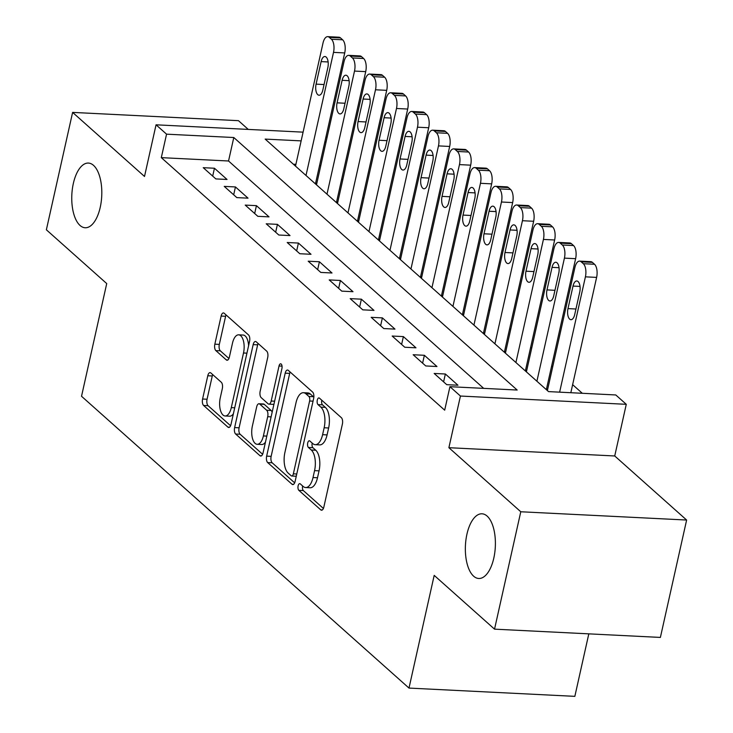 <?xml version="1.0" encoding="UTF-8"?>
<svg xmlns="http://www.w3.org/2000/svg" width="733" height="733" viewBox="0 0 733 733"><rect width="100%" height="100%" fill="white"/><g stroke="black" fill="none" stroke-linecap="round" stroke-linejoin="round"><path stroke-width="1.1" d="M298.129 485.832A3.473 1.603 -87.1 0 0 298.853 490.34L320.742 509.856A4.966 2.291 -87.1 0 0 321.53 510.205A4.966 2.291 -87.1 0 0 323.839 507.08L342.384 424.114A4.966 2.291 -87.1 0 0 341.349 417.673L319.46 398.156A3.473 1.603 -87.1 0 0 318.91 397.918A3.473 1.603 -87.1 0 0 317.297 400.099A3.473 1.603 -87.1 0 0 318.021 404.616L320.852 407.136A15.888 7.339 -87.1 0 1 324.151 427.76L322.602 434.678A15.888 7.339 -87.1 0 1 315.217 444.674A15.888 7.339 -87.1 0 1 312.716 443.547L309.876 441.028A3.473 1.603 -87.1 0 0 309.335 440.78A3.473 1.603 -87.1 0 0 307.713 442.97A3.473 1.603 -87.1 0 0 308.437 447.478L311.268 450.007A15.888 7.339 -87.1 0 1 314.567 470.632L313.018 477.54A15.888 7.339 -87.1 0 1 305.634 487.537A15.888 7.339 -87.1 0 1 303.132 486.419L300.301 483.89A3.473 1.603 -87.1 0 0 299.751 483.643A3.473 1.603 -87.1 0 0 298.129 485.832M302.637 485.979A3.473 1.603 -87.1 0 0 302.619 486.052A3.473 1.603 -87.1 0 0 303.334 490.569L323.4 508.445M321.796 400.245A3.473 1.603 -87.1 0 0 321.778 400.328A3.473 1.603 -87.1 0 0 322.502 404.836L325.333 407.365L320.852 407.136M312.212 443.108A3.473 1.603 -87.1 0 0 312.194 443.19A3.473 1.603 -87.1 0 0 312.918 447.698L315.749 450.227L311.268 450.007M100.219 207.384A32.38 14.953 -87.1 0 0 88.4 163.074A32.38 14.953 -87.1 0 0 73.346 183.442A32.38 14.953 -87.1 0 0 85.165 227.752A32.38 14.953 -87.1 0 0 100.219 207.384M493.804 558.115A32.38 14.953 -87.1 0 0 481.984 513.796A32.38 14.953 -87.1 0 0 466.939 534.174A32.38 14.953 -87.1 0 0 478.759 578.484A32.38 14.953 -87.1 0 0 493.804 558.115M210.875 372.978A4.966 2.291 -87.1 0 0 210.087 372.63A4.966 2.291 -87.1 0 0 207.787 375.754L202.583 399.027A4.966 2.291 -87.1 0 0 203.609 405.468L227.926 427.137A4.966 2.291 -87.1 0 0 228.705 427.486A4.966 2.291 -87.1 0 0 231.014 424.361L249.559 341.395A4.966 2.291 -87.1 0 0 248.533 334.954L224.216 313.284A4.966 2.291 -87.1 0 0 223.437 312.936A4.966 2.291 -87.1 0 0 221.128 316.06L214.842 344.18A4.966 2.291 -87.1 0 0 215.868 350.621L226.277 359.894A4.966 2.291 -87.1 0 0 227.056 360.242A4.966 2.291 -87.1 0 0 229.365 357.118L232.48 343.181A13.286 6.139 -87.1 0 1 238.656 334.825A13.286 6.139 -87.1 0 1 243.503 353.004L231.298 407.621A13.286 6.139 -87.1 0 1 225.123 415.978A13.286 6.139 -87.1 0 1 220.276 397.799L222.31 388.692A4.966 2.291 -87.1 0 0 221.284 382.25L210.875 372.978M483.698 388.371L228.54 160.994L161.306 157.641L166.556 134.166L156.056 124.812L303.096 132.151M494.537 629.152L520.778 511.762L686.629 520.036L660.387 637.426L494.537 629.152L434.193 575.378L408.996 688.076L81.528 396.269L106.725 283.57L46.371 229.796L72.613 112.396L144.511 176.461L156.056 124.812M686.629 520.036L614.73 455.972L448.889 447.698L520.778 511.762M448.889 447.698L460.434 396.04L449.934 386.685L517.168 390.038L233.79 137.52L166.556 134.166M161.306 157.641L444.684 410.168L449.934 386.685M266.656 456.128A4.966 2.291 -87.1 0 0 267.692 462.578L292 484.238A4.966 2.291 -87.1 0 0 292.788 484.586A4.966 2.291 -87.1 0 0 295.097 481.462L313.642 398.505A4.966 2.291 -87.1 0 0 312.606 392.054L288.298 370.385A4.966 2.291 -87.1 0 0 287.51 370.037A4.966 2.291 -87.1 0 0 285.201 373.161L266.656 456.128L271.146 456.357A4.966 2.291 -87.1 0 0 272.172 462.798L294.657 482.836M259.968 455.688L235.65 434.028A4.966 2.291 -87.1 0 1 234.624 427.577L253.169 344.611A4.966 2.291 -87.1 0 1 255.478 341.486A4.966 2.291 -87.1 0 1 256.257 341.835L266.665 351.107A4.966 2.291 -87.1 0 1 267.692 357.557L260.169 391.202A4.966 2.291 -87.1 0 0 261.205 397.653L268.104 403.801A4.966 2.291 -87.1 0 0 268.883 404.149A4.966 2.291 -87.1 0 0 271.192 401.024L279.026 365.996A3.473 1.603 -87.1 0 1 280.638 363.806A3.473 1.603 -87.1 0 1 281.912 368.571L263.055 452.912A4.966 2.291 -87.1 0 1 260.746 456.036A4.966 2.291 -87.1 0 1 259.968 455.688L261.562 455.77M248.267 129.411L238.463 120.67L72.613 112.396M315.428 183.873L316.693 183.937L315.648 183.003M336.42 202.583L337.684 202.638L336.639 201.703M347.983 212.882L375.498 89.783A10.115 4.673 -87.1 0 0 373.399 76.644L371.301 74.775A10.115 4.673 -87.1 0 0 369.707 74.06L380.913 74.619A10.115 4.673 92.9 0 1 382.507 75.334L384.605 77.203A10.115 4.673 92.9 0 1 386.703 90.342L357.429 221.284L358.675 221.348L357.631 220.413M368.974 231.591L396.489 108.484A10.115 4.673 -87.1 0 0 394.391 95.354L392.292 93.485A10.115 4.673 -87.1 0 0 390.698 92.77L401.904 93.329A10.115 4.673 92.9 0 1 403.498 94.044L405.596 95.913A10.115 4.673 92.9 0 1 407.695 109.043L378.42 239.993L379.667 240.048L378.622 239.114M389.965 250.292L417.48 127.194A10.115 4.673 -87.1 0 0 415.382 114.055L413.284 112.186A10.115 4.673 -87.1 0 0 411.689 111.471L422.895 112.03A10.115 4.673 92.9 0 1 424.489 112.745L426.588 114.614A10.115 4.673 92.9 0 1 428.686 127.753L399.412 258.694L400.658 258.758L399.613 257.824M420.385 277.404L421.649 277.459L420.605 276.524M441.376 296.105L442.64 296.169L441.596 295.234M452.939 306.412L480.454 183.305A10.115 4.673 -87.1 0 0 478.356 170.175L476.258 168.306A10.115 4.673 -87.1 0 0 474.663 167.591L485.869 168.15A10.115 4.673 92.9 0 1 487.463 168.865L489.562 170.734A10.115 4.673 92.9 0 1 491.66 183.864L462.386 314.814L463.632 314.878L462.587 313.935M473.93 325.113L501.445 202.015A10.115 4.673 -87.1 0 0 499.347 188.876L497.249 187.007A10.115 4.673 -87.1 0 0 495.655 186.292L506.86 186.851A10.115 4.673 92.9 0 1 508.455 187.566L510.553 189.435A10.115 4.673 92.9 0 1 512.651 202.574L483.377 333.515L484.623 333.579L483.578 332.645M494.922 343.823L522.437 220.715A10.115 4.673 -87.1 0 0 520.338 207.586L518.24 205.716A10.115 4.673 -87.1 0 0 516.646 205.002L527.852 205.561A10.115 4.673 92.9 0 1 529.446 206.275L531.544 208.145A10.115 4.673 92.9 0 1 533.642 221.274L504.368 352.225L505.614 352.289L504.57 351.354M525.341 370.925L526.606 370.99L525.561 370.055M546.332 389.635L547.597 389.699L546.552 388.765M434.156 373.445L446.745 384.669L457.951 385.228L445.362 374.004L434.156 373.445M413.155 354.735L425.754 365.959L436.96 366.518L424.37 355.294L413.155 354.735M392.164 336.035L404.763 347.25L415.968 347.809L403.379 336.594L392.164 336.035M371.173 317.325L383.771 328.549L394.977 329.108L382.379 317.884L371.173 317.325M350.182 298.624L362.78 309.839L373.986 310.398L361.387 299.183L350.182 298.624M329.19 279.914L341.789 291.138L352.994 291.697L340.396 280.473L329.19 279.914M308.199 261.205L320.797 272.429L332.003 272.988L319.405 261.763L308.199 261.205M287.208 242.504L299.806 253.728L311.012 254.287L298.413 243.063L287.208 242.504M266.216 223.794L278.815 235.018L290.021 235.577L277.422 224.353L266.216 223.794M245.225 205.093L257.824 216.317L269.029 216.876L256.431 205.652L245.225 205.093M224.234 186.384L236.832 197.608L248.038 198.167L235.44 186.942L224.234 186.384M227.047 179.466L214.448 168.242L203.243 167.683L215.841 178.907L227.047 179.466M582.314 393.291L572.638 384.669M552.691 366.894L551.647 365.969M531.7 348.193L530.655 347.259M510.709 329.484L509.664 328.558M489.717 310.783L488.673 309.848M468.726 292.073L467.681 291.138M447.735 273.372L446.69 272.438M426.743 254.663L425.699 253.728M405.752 235.962L404.708 235.027M384.761 217.252L383.716 216.317M363.77 198.551L362.725 197.617M342.778 179.842L341.734 178.907M320.788 165.603L319.551 165.539M295.894 164.357L293.383 164.229M408.996 688.076L574.846 696.35L588.81 633.862M325.983 136.723L327.037 137.657M301.144 140.883L265.163 139.087L548.55 391.605L615.784 394.959L626.275 404.314L460.434 396.04M614.73 455.972L626.275 404.314M326.038 142.12L324.792 142.055M228.54 160.994L233.79 137.52M445.362 374.004L443.602 381.866M424.37 355.294L422.611 363.156M403.379 336.594L401.62 344.455M382.379 317.884L380.629 325.745M361.387 299.183L359.637 307.035M340.396 280.473L338.646 288.335M319.405 261.763L317.655 269.625M298.413 243.063L296.663 250.924M277.422 224.353L275.672 232.214M256.431 205.652L254.681 213.514M235.44 186.942L233.69 194.804M214.448 168.242L212.698 176.103M305.634 487.537L310.114 487.766A15.888 7.339 -87.1 0 0 317.499 477.769L313.018 477.54M315.749 450.227A15.888 7.339 -87.1 0 1 319.047 470.852L317.499 477.769M315.217 444.674L319.698 444.894A15.888 7.339 -87.1 0 0 327.083 434.898L322.602 434.678M325.333 407.365A15.888 7.339 -87.1 0 1 328.631 427.99L327.083 434.898M290.121 372.016A4.966 2.291 -87.1 0 0 289.691 373.39L271.146 456.357M291.184 475.763A3.473 1.603 -87.1 0 0 291.725 476.01A3.473 1.603 -87.1 0 0 293.347 473.83L309.619 400.997A3.473 1.603 -87.1 0 0 308.905 396.489L305.918 393.823A15.888 7.339 -87.1 0 0 303.407 392.705A15.888 7.339 -87.1 0 0 296.022 402.701L284.899 452.481A15.888 7.339 -87.1 0 0 288.188 473.106L291.184 475.763M291.725 476.01L296.214 476.239A3.473 1.603 -87.1 0 0 296.26 476.239M313.825 397.332A3.473 1.603 -87.1 0 0 313.385 396.709L308.905 396.489M303.407 392.705L307.887 392.925A15.888 7.339 -87.1 0 1 310.398 394.052L313.385 396.709M262.625 454.286L240.131 434.248L235.65 434.028M258.08 343.465A4.966 2.291 -87.1 0 0 257.649 344.831L239.105 427.797A4.966 2.291 -87.1 0 0 240.131 434.248M268.883 404.149L273.372 404.378A4.966 2.291 -87.1 0 0 273.931 404.25M252.363 426.12A13.286 6.139 -87.1 0 0 257.219 444.299A13.286 6.139 -87.1 0 0 263.385 435.943L267.692 416.701A4.966 2.291 -87.1 0 0 266.665 410.251L259.757 404.103A4.966 2.291 -87.1 0 0 258.978 403.755A4.966 2.291 -87.1 0 0 256.669 406.879L252.363 426.12M257.219 444.299L261.699 444.519A13.286 6.139 -87.1 0 0 265.474 442.1M272.126 412.322A4.966 2.291 -87.1 0 0 271.146 410.48L266.665 410.251M258.978 403.755L263.459 403.975A4.966 2.291 -87.1 0 1 264.237 404.323L271.146 410.48M225.123 415.978L229.603 416.197A13.286 6.139 -87.1 0 0 233.378 413.779M248.597 345.692A13.286 6.139 -87.1 0 0 243.136 335.045L238.656 334.825M226.039 314.915A4.966 2.291 -87.1 0 0 225.608 316.28L219.323 344.4A4.966 2.291 -87.1 0 0 220.349 350.85L228.934 358.492M212.698 374.609A4.966 2.291 -87.1 0 0 212.268 375.974L207.063 399.247A4.966 2.291 -87.1 0 0 208.09 405.697L230.583 425.736M570.833 392.723L596.616 277.395A10.115 4.673 92.9 0 0 594.518 264.265L592.42 262.387A10.115 4.673 92.9 0 0 590.825 261.672L579.62 261.113A10.115 4.673 -87.1 0 0 574.91 267.481L547.395 390.579M579.62 261.113A10.115 4.673 -87.1 0 1 581.214 261.828L583.312 263.697A10.115 4.673 -87.1 0 1 585.41 276.836L559.627 392.164M573.023 286.072L567.983 308.611A8.1 3.738 -87.1 0 0 570.943 319.689A8.1 3.738 -87.1 0 0 574.699 314.594L579.739 292.055A8.1 3.738 -87.1 0 0 576.789 280.977A8.1 3.738 -87.1 0 0 573.023 286.072L580.023 286.42M546.351 389.635L575.625 258.685A10.115 4.673 92.9 0 0 573.527 245.555L571.428 243.686A10.115 4.673 92.9 0 0 569.834 242.971L558.628 242.412A10.115 4.673 -87.1 0 0 553.919 248.78L526.404 371.878M558.628 242.412A10.115 4.673 -87.1 0 1 560.223 243.127L562.321 244.996A10.115 4.673 -87.1 0 1 564.419 258.126L536.904 381.233M552.031 267.362L546.992 289.901A8.1 3.738 -87.1 0 0 549.952 300.979A8.1 3.738 -87.1 0 0 553.708 295.894L558.748 273.354A8.1 3.738 -87.1 0 0 555.797 262.267A8.1 3.738 -87.1 0 0 552.031 267.362L559.032 267.71M525.359 370.925L554.634 239.984A10.115 4.673 92.9 0 0 552.535 226.845L550.437 224.976A10.115 4.673 92.9 0 0 548.843 224.261L537.637 223.702A10.115 4.673 -87.1 0 0 532.928 230.07L505.413 353.169M537.637 223.702A10.115 4.673 -87.1 0 1 539.231 224.417L541.33 226.286A10.115 4.673 -87.1 0 1 543.428 239.425L515.913 362.523M531.04 248.661L526.001 271.201A8.1 3.738 -87.1 0 0 528.96 282.278A8.1 3.738 -87.1 0 0 532.717 277.184L537.756 254.644A8.1 3.738 -87.1 0 0 534.806 243.567A8.1 3.738 -87.1 0 0 531.04 248.661L538.04 249.009M484.421 334.468L511.936 211.361A10.115 4.673 -87.1 0 1 516.646 205.002M510.049 229.951L505.01 252.491A8.1 3.738 -87.1 0 0 507.969 263.568A8.1 3.738 -87.1 0 0 511.726 258.483L516.765 235.934A8.1 3.738 -87.1 0 0 513.815 224.857A8.1 3.738 -87.1 0 0 510.049 229.951L517.049 230.299M463.43 315.758L490.945 192.66A10.115 4.673 -87.1 0 1 495.655 186.292M489.058 211.251L484.018 233.79A8.1 3.738 -87.1 0 0 486.978 244.868A8.1 3.738 -87.1 0 0 490.734 239.773L495.774 217.234A8.1 3.738 -87.1 0 0 492.823 206.156A8.1 3.738 -87.1 0 0 489.058 211.251L496.058 211.599M442.439 297.057L469.954 173.95A10.115 4.673 -87.1 0 1 474.663 167.591M468.066 192.541L463.027 215.081A8.1 3.738 -87.1 0 0 465.986 226.158A8.1 3.738 -87.1 0 0 469.743 221.064L474.782 198.524A8.1 3.738 -87.1 0 0 471.832 187.446A8.1 3.738 -87.1 0 0 468.066 192.541L475.066 192.889M441.394 296.105L470.668 165.163A10.115 4.673 92.9 0 0 468.57 152.024L466.472 150.155A10.115 4.673 92.9 0 0 464.878 149.44L453.672 148.881A10.115 4.673 -87.1 0 0 448.962 155.249L421.448 278.348M453.672 148.881A10.115 4.673 -87.1 0 1 455.266 149.596L457.365 151.465A10.115 4.673 -87.1 0 1 459.463 164.604L431.948 287.702M447.075 173.84L442.036 196.38A8.1 3.738 -87.1 0 0 444.995 207.457A8.1 3.738 -87.1 0 0 448.752 202.363L453.791 179.823A8.1 3.738 -87.1 0 0 450.841 168.746A8.1 3.738 -87.1 0 0 447.075 173.84L454.075 174.188M420.403 277.404L449.677 146.453A10.115 4.673 92.9 0 0 447.579 133.324L445.481 131.454A10.115 4.673 92.9 0 0 443.886 130.74L432.681 130.181A10.115 4.673 -87.1 0 0 427.971 136.54L400.456 259.647M432.681 130.181A10.115 4.673 -87.1 0 1 434.275 130.895L436.373 132.765A10.115 4.673 -87.1 0 1 438.471 145.894L410.956 269.002M426.084 155.13L421.044 177.67A8.1 3.738 -87.1 0 0 424.004 188.748A8.1 3.738 -87.1 0 0 427.76 183.653L432.8 161.113A8.1 3.738 -87.1 0 0 429.85 150.036A8.1 3.738 -87.1 0 0 426.084 155.13L433.084 155.478M379.465 240.937L406.98 117.839A10.115 4.673 -87.1 0 1 411.689 111.471M405.092 136.43L400.053 158.969A8.1 3.738 -87.1 0 0 403.013 170.047A8.1 3.738 -87.1 0 0 406.769 164.952L411.809 142.413A8.1 3.738 -87.1 0 0 408.858 131.335A8.1 3.738 -87.1 0 0 405.092 136.43L412.093 136.778M358.474 222.236L385.989 99.129A10.115 4.673 -87.1 0 1 390.698 92.77M384.101 117.72L379.062 140.26A8.1 3.738 -87.1 0 0 382.021 151.337A8.1 3.738 -87.1 0 0 385.778 146.243L390.817 123.703A8.1 3.738 -87.1 0 0 387.867 112.625A8.1 3.738 -87.1 0 0 384.101 117.72L391.101 118.068M337.482 203.527L364.997 80.428A10.115 4.673 -87.1 0 1 369.707 74.06M363.11 99.019L358.071 121.559A8.1 3.738 -87.1 0 0 361.03 132.636A8.1 3.738 -87.1 0 0 364.787 127.542L369.826 105.002A8.1 3.738 -87.1 0 0 366.876 93.925A8.1 3.738 -87.1 0 0 363.11 99.019L370.11 99.367M336.438 202.583L365.712 71.632A10.115 4.673 92.9 0 0 363.614 58.503L361.516 56.633A10.115 4.673 92.9 0 0 359.921 55.919L348.716 55.36A10.115 4.673 -87.1 0 0 344.006 61.719L316.491 184.826M348.716 55.36A10.115 4.673 -87.1 0 1 350.31 56.075L352.408 57.944A10.115 4.673 -87.1 0 1 354.506 71.074L326.991 194.172M342.119 80.309L337.079 102.849A8.1 3.738 -87.1 0 0 340.039 113.927A8.1 3.738 -87.1 0 0 343.795 108.832L348.835 86.292A8.1 3.738 -87.1 0 0 345.884 75.215A8.1 3.738 -87.1 0 0 342.119 80.309L349.119 80.657M315.447 183.873L344.721 52.932A10.115 4.673 92.9 0 0 342.623 39.793L340.524 37.924A10.115 4.673 92.9 0 0 338.93 37.209L327.724 36.65A10.115 4.673 -87.1 0 0 323.015 43.018L295.5 166.116M327.724 36.65A10.115 4.673 -87.1 0 1 329.319 37.365L331.417 39.234A10.115 4.673 -87.1 0 1 333.515 52.364L306 175.471M321.127 61.599L316.088 84.139A8.1 3.738 -87.1 0 0 319.047 95.226A8.1 3.738 -87.1 0 0 322.804 90.132L327.843 67.592A8.1 3.738 -87.1 0 0 324.893 56.514A8.1 3.738 -87.1 0 0 321.127 61.599L328.127 61.957M303.334 490.569L298.853 490.34M322.502 404.836L318.021 404.616M312.918 447.698L308.437 447.478M319.047 470.852L314.567 470.632M328.631 427.99L324.151 427.76M322.346 509.93L320.742 509.856M289.691 373.39L285.201 373.161M293.603 484.321L292 484.238M272.172 462.798L267.692 462.578M296.764 473.994L293.347 473.83M313.046 401.171L309.619 400.997M310.398 394.052L305.918 393.823M239.105 427.797L234.624 427.577M257.649 344.831L253.169 344.611M274.618 401.198L271.192 401.024M282.031 366.143L279.026 365.996M266.812 436.108L263.385 435.943M271.109 416.866L267.692 416.701M264.237 404.323L259.757 404.103M234.716 407.795L231.298 407.621M246.929 353.169L243.503 353.004M227.871 359.976L226.277 359.894M220.349 350.85L215.868 350.621M219.323 344.4L214.842 344.18M225.608 316.28L221.128 316.06M229.521 427.22L227.926 427.137M208.09 405.697L203.609 405.468M207.063 399.247L202.583 399.027M212.268 375.974L207.787 375.754M585.41 276.836L596.616 277.395M583.312 263.697L594.518 264.265M581.214 261.828L592.42 262.387M575.955 309.005L567.983 308.611M564.419 258.126L575.625 258.685M562.321 244.996L573.527 245.555M560.223 243.127L571.428 243.686M554.963 290.305L546.992 289.901M543.428 239.425L554.634 239.984M541.33 226.286L552.535 226.845M539.231 224.417L550.437 224.976M533.972 271.595L526.001 271.201M522.437 220.715L533.642 221.274M520.338 207.586L531.544 208.145M518.24 205.716L529.446 206.275M512.981 252.894L505.01 252.491M501.445 202.015L512.651 202.574M499.347 188.876L510.553 189.435M497.249 187.007L508.455 187.566M491.99 234.184L484.018 233.79M480.454 183.305L491.66 183.864M478.356 170.175L489.562 170.734M476.258 168.306L487.463 168.865M470.998 215.484L463.027 215.081M459.463 164.604L470.668 165.163M457.365 151.465L468.57 152.024M455.266 149.596L466.472 150.155M450.007 196.774L442.036 196.38M438.471 145.894L449.677 146.453M436.373 132.765L447.579 133.324M434.275 130.895L445.481 131.454M429.016 178.064L421.044 177.67M417.48 127.194L428.686 127.753M415.382 114.055L426.588 114.614M413.284 112.186L424.489 112.745M408.024 159.363L400.053 158.969M396.489 108.484L407.695 109.043M394.391 95.354L405.596 95.913M392.292 93.485L403.498 94.044M387.033 140.654L379.062 140.26M375.498 89.783L386.703 90.342M373.399 76.644L384.605 77.203M371.301 74.775L382.507 75.334M366.042 121.953L358.071 121.559M354.506 71.074L365.712 71.632M352.408 57.944L363.614 58.503M350.31 56.075L361.516 56.633M345.051 103.243L337.079 102.849M333.515 52.364L344.721 52.932M331.417 39.234L342.623 39.793M329.319 37.365L340.524 37.924M324.059 84.542L316.088 84.139"/></g></svg>
